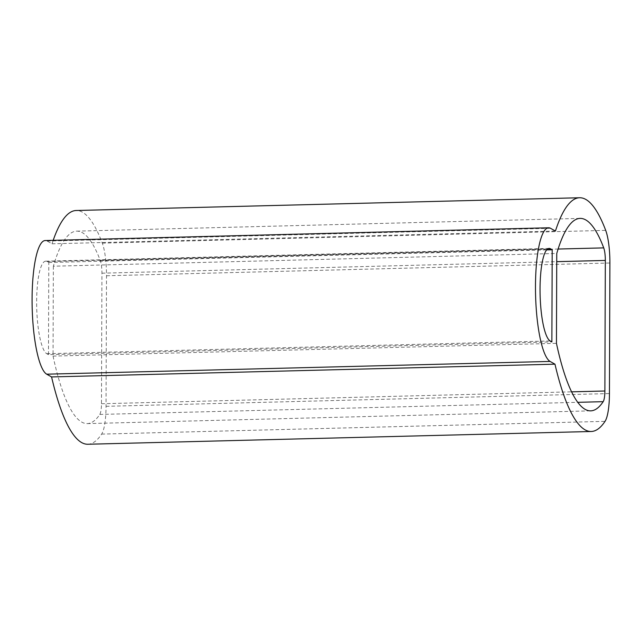 <?xml version="1.0" encoding="UTF-8"?>
<svg xmlns="http://www.w3.org/2000/svg" width="642" height="642" viewBox="0 0 642 642"><rect width="100%" height="100%" fill="white"/><g stroke="black" fill="none" stroke-linecap="round" stroke-linejoin="round"><path stroke-width="0.48" stroke-dasharray="3.21 2.41" d="M87.794 444.248A214.877 47.219 88.5 0 0 101.637 434.096A33.553 7.375 88.5 0 0 106.042 406.314L106.5 275.755A33.553 7.375 88.5 0 0 102.303 243.133A214.877 47.219 88.5 0 0 76.229 210.504M53.19 240.333A214.877 47.219 88.5 0 0 52.026 243.808L47.155 241.063A67.105 14.75 88.5 0 0 45.221 240.541M48.471 354.665L48.792 262.506L47.083 261.543A46.457 10.208 88.5 0 0 45.742 261.182A46.457 10.208 88.5 0 0 36.658 304.854A46.457 10.208 88.5 0 0 46.762 353.702L48.471 354.665L551.871 341.913M53.358 266.213L53.045 356.093A194.229 42.685 88.5 0 0 87.272 423.608A194.229 42.685 88.5 0 0 99.783 414.435A12.904 2.833 88.5 0 0 101.476 403.746L101.934 273.187A12.904 2.833 88.5 0 0 100.321 260.636A194.229 42.685 88.5 0 0 76.751 231.144A194.229 42.685 88.5 0 0 53.358 266.213L556.758 253.462M52.026 243.808L555.426 231.056M48.792 262.506L546.695 249.89M53.045 356.093L556.445 343.342M47.155 241.063L550.555 228.303M102.303 243.133L605.703 230.382M106.5 275.755L609.9 263.003M106.042 406.314L609.443 393.562M101.637 434.096L605.037 421.345M47.083 261.543L547.827 248.855M46.762 353.702L550.162 340.95M101.934 273.187L556.726 261.663M101.476 403.746L571.549 391.837M99.783 414.435L577.712 402.325M100.321 260.636L558.099 249.04M45.742 261.182L549.143 248.422M87.272 423.608L590.672 410.856M76.751 231.144L580.151 218.392"/><path stroke-width="0.96" d="M591.194 431.496L87.794 444.248A214.877 47.219 88.5 0 1 51.569 376.926L554.969 364.175A214.877 47.219 88.5 0 0 591.194 431.496A214.877 47.219 88.5 0 0 605.037 421.345A33.553 7.375 88.5 0 0 609.443 393.562L609.9 263.003A33.553 7.375 88.5 0 0 605.703 230.382A214.877 47.219 88.5 0 0 579.63 197.752L76.229 210.504A214.877 47.219 88.5 0 0 53.19 240.333M51.569 376.926L46.689 374.182L550.09 361.43L554.969 364.175M579.63 197.752A214.877 47.219 88.5 0 0 555.426 231.056L550.555 228.303A67.105 14.75 88.5 0 0 548.621 227.782L45.221 240.541A67.105 14.75 88.5 0 0 32.1 303.618A67.105 14.75 88.5 0 0 46.689 374.182M548.621 227.782A67.105 14.75 88.5 0 0 535.5 290.866A67.105 14.75 88.5 0 0 550.09 361.43M550.483 248.783A46.457 10.208 88.5 0 0 549.143 248.422A46.457 10.208 88.5 0 0 540.058 292.102A46.457 10.208 88.5 0 0 550.162 340.95L551.871 341.913L552.192 249.754L550.483 248.783L547.827 248.855M604.876 390.994L605.334 260.435A12.904 2.833 88.5 0 0 603.721 247.884A194.229 42.685 88.5 0 0 580.151 218.392A194.229 42.685 88.5 0 0 556.758 253.462L556.445 343.342A194.229 42.685 88.5 0 0 590.672 410.856A194.229 42.685 88.5 0 0 603.183 401.675A12.904 2.833 88.5 0 0 604.876 390.994L571.549 391.837M546.695 249.89L552.192 249.754M556.726 261.663L605.334 260.435M577.712 402.325L603.183 401.675M558.099 249.04L603.721 247.884"/></g></svg>
